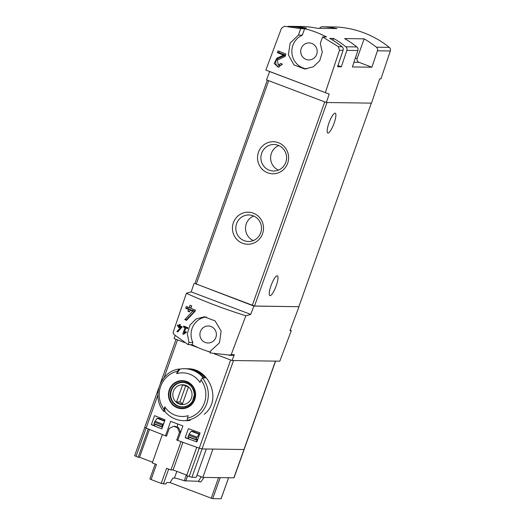 <?xml version="1.0" encoding="UTF-8"?>
<svg xmlns="http://www.w3.org/2000/svg" width="525" height="525" viewBox="0 0 525 525"><rect width="100%" height="100%" fill="white"/><g stroke="black" fill="none" stroke-linecap="round" stroke-linejoin="round"><path stroke-width="0.79" d="M265.853 70.061L269.66 71.564L266.536 79.879L326.36 102.506L329.201 94.08L265.853 70.061L281.459 28.304L284.307 26.25L300.707 28.652L298.41 35.109L290.161 43.076L288.363 54.764L293.928 64.897L304.651 68.992L313.254 66.846L319.725 60.697L322.298 52.139L320.296 43.385L322.593 36.934L338.323 46.679L339.531 50.262L343.081 50.315A3.209 3.111 -89.2 0 0 342.057 46.732A97.184 94.205 -89.2 0 0 329.785 38.371L333.565 38.423L332.916 40.241M325.349 92.557L339.531 50.262M278.263 65.251L277.436 60.021L285.049 56.516L285.928 54.036A96.219 7.829 -160.4 0 1 278.02 50.846L277.371 52.651A96.219 7.829 19.6 0 0 283.526 55.138L276.793 58.255L274.201 63.466L278.197 67.174L282.338 64.122A96.219 7.829 -160.4 0 1 280.685 63.466L278.263 65.251L280.179 65.277A2.723 2.645 -89.2 0 0 282.299 64.24M176.879 331.57A96.219 7.829 19.6 0 0 177.765 331.938L182.155 326.826A96.219 7.829 -160.4 0 1 179.918 325.913L180.344 324.713A96.219 7.829 -160.4 0 1 179.537 324.378L179.11 325.585A96.219 7.829 -160.4 0 1 177.699 325.001L177.378 325.907A96.219 7.829 19.6 0 0 178.789 326.484L178.467 327.39A96.219 7.829 19.6 0 0 179.274 327.718L179.596 326.819A96.219 7.829 19.6 0 0 180.83 327.324L176.879 331.57L178.087 331.59M229.176 355.34L232.267 355.386A3.209 3.111 -89.2 0 0 232.319 355.386L210.072 352.925L210.866 350.693L219.516 342.753L221.13 331.058L215.073 320.906L204.343 316.805L196.107 318.957L189.952 325.1L187.333 333.657L188.98 342.418L188.186 344.649L173.992 334.517L173.027 332.679L186.368 293.285C204.113 301.376 223.945 308.877 245.857 315.781L250.747 314.396L253.87 306.082L299.007 306.705L290.023 330.645L291.283 330.665L290.174 330.245M229.051 355.34L231.197 354.677L245.857 315.781M184.072 333.014L185.863 327.981A96.219 7.829 19.6 0 0 187.517 328.643L187.838 327.738A96.219 7.829 -160.4 0 1 183.724 326.084L183.402 326.99A96.219 7.829 19.6 0 0 185.043 327.652L182.792 333.972A96.219 7.829 19.6 0 0 183.612 334.307L186.388 332.233L185.981 331.59L184.072 333.014L185.318 333.034M184.741 319.607A96.219 7.829 19.6 0 0 186.539 320.335L194.946 311.423L195.412 310.118A96.219 7.829 -160.4 0 1 190.838 308.293L191.697 305.885A96.219 7.829 -160.4 0 1 190.063 305.222L189.21 307.63A96.219 7.829 -160.4 0 1 186.349 306.462L185.706 308.273A96.219 7.829 19.6 0 0 188.56 309.435L187.917 311.246A96.219 7.829 19.6 0 0 189.551 311.902L190.194 310.098A96.219 7.829 19.6 0 0 192.721 311.115L184.741 319.607L187.012 319.83M191.96 477.245L202.04 448.934L206.318 448.993L196.238 477.304L191.96 477.245L189.177 476.464L199.257 448.153L202.04 448.934L199.257 448.153A96.219 7.829 19.6 0 1 177.765 440.409L182.917 425.933A96.219 7.829 -160.4 0 1 170.658 421.299L165.506 435.776L166.642 435.789M152.539 462.184L139.545 457.275L138.2 457.255L148.273 428.945A96.219 7.829 -160.4 0 1 146.121 428.059L144.736 427.33L146.121 428.059A96.219 7.829 19.6 0 0 165.506 435.776M187.497 368.78C209.114 367.808 222.633 400.221 204.212 414.284M161.831 428.866L165.047 419.829A96.219 7.829 19.6 0 1 154.56 415.642L151.344 424.679A96.219 7.829 19.6 0 0 161.831 428.866M196.868 441.892L200.084 432.863A96.219 7.829 19.6 0 1 188.39 428.656L185.174 437.692A96.219 7.829 19.6 0 0 196.868 441.892M163.912 411.469L164.929 411.482L164.817 406.842A95.36 22.102 -69.3 0 0 164.056 409.356L163.813 411.416C151.042 397.215 160.282 371.365 178.992 369.049L180.036 369.062A25.981 25.18 90.8 0 1 184.518 368.714A25.981 25.18 90.8 0 1 203.385 377.895L202.368 377.875L201.003 379.975A95.36 22.102 110.7 0 0 199.979 382.489A21.833 21.171 90.8 0 0 199.165 381.327A21.833 21.171 90.8 0 0 176.63 373.656A95.36 22.102 -69.3 0 1 177.66 371.149L179.018 369.049M164.817 406.842A21.833 21.171 90.8 0 0 188.16 415.669A95.36 22.102 110.7 0 0 187.399 418.189L187.261 420.302L188.278 420.315A25.981 25.18 90.8 0 1 183.796 420.663A25.981 25.18 90.8 0 1 164.929 411.482M176.63 373.656L180.036 369.062M183.796 420.663L184.268 420.669A25.981 25.18 90.8 0 0 188.751 420.322L190.168 420.341A25.981 25.18 90.8 0 1 185.686 420.689A25.981 25.18 90.8 0 1 184.977 420.669M185.699 368.74A25.981 25.18 90.8 0 1 186.408 368.74A25.981 25.18 90.8 0 1 205.275 377.921L203.857 377.902A25.981 25.18 90.8 0 0 184.99 368.721L184.518 368.714M231.197 354.677L234.268 354.716L232.089 360.517L279.825 361.18L291.283 330.665M253.87 306.082L194.939 283.467M194.978 283.52L254.513 306.036L299.007 306.705M175.147 335.547L174.116 338.592L184.662 342.582M194.047 283.454L191.205 291.88L186.368 293.285M343.081 50.315L337.542 66.734L341.329 66.787L346.861 50.367L357.886 50.518L352.354 66.938L371.89 67.207L377.423 50.794L390.344 50.971L380.927 78.907L379.667 78.888L371.497 103.136L326.36 102.506M390.344 50.971A3.209 3.111 -89.2 0 0 389.32 47.388A97.184 94.205 -89.2 0 0 335.298 26.959A3.209 3.111 -89.2 0 0 335.127 26.959M206.962 351.015L210.302 352.282M214.331 353.804L232.089 360.517M190.201 344.676L198.68 347.885M200.412 331.57A8.498 8.236 90.8 0 1 216.385 334.609A8.498 8.236 90.8 0 1 208.241 342.996A8.498 8.236 90.8 0 1 200.412 331.57M206.325 316.956A17.64 17.102 -89.2 0 0 192.892 342.471L192.098 344.702A96.219 93.273 -89.2 0 0 210.387 352.052M329.201 94.08L269.66 71.564M300.707 28.652L304.618 28.711L302.321 35.162A17.64 17.102 -89.2 0 0 291.998 53.767A17.64 17.102 -89.2 0 0 306.672 68.906M322.593 36.934L326.504 36.986A97.184 94.205 -89.2 0 0 304.618 28.711M346.861 50.367A3.209 3.111 -89.2 0 0 345.837 46.784A97.184 94.205 -89.2 0 0 333.565 38.423M357.886 50.518A3.209 3.111 -89.2 0 0 356.862 46.935A97.184 94.205 -89.2 0 0 344.59 38.574L364.127 38.85L357.223 58.242A3.209 3.111 -89.2 0 0 359.067 62.357L371.89 67.207M377.423 50.794A3.209 3.111 -89.2 0 0 376.399 47.211A97.184 94.205 -89.2 0 0 364.127 38.85M288.035 26.302A97.184 94.205 -89.2 0 1 302.643 28.107L306.423 28.16A97.184 94.205 -89.2 0 0 291.815 26.355L302.846 26.512A97.184 94.205 -89.2 0 1 317.454 28.311L336.991 28.586A97.184 94.205 -89.2 0 0 322.383 26.782A3.209 3.111 -89.2 0 0 319.581 28.343M291.815 26.355A3.209 3.111 -89.2 0 0 290.87 26.467M327.987 133.042A10.585 2.454 -69.3 0 1 327.784 133.002A10.585 2.454 -69.3 0 1 329.234 122.233A10.585 2.454 -69.3 0 1 335.272 113.203A10.585 2.454 -69.3 0 1 333.972 123.559A10.585 2.454 -69.3 0 1 327.987 133.042M270.08 295.66A10.585 2.454 -69.3 0 1 269.876 295.621A10.585 2.454 -69.3 0 1 271.327 284.852A10.585 2.454 -69.3 0 1 277.364 275.822A10.585 2.454 -69.3 0 1 276.071 286.171A10.585 2.454 -69.3 0 1 270.08 295.66M371.333 103.13L298.863 306.652M287.654 163.268A16.039 15.547 -89.2 0 0 270.408 141.953A16.039 15.547 -89.2 0 0 261.122 168.033A16.039 15.547 -89.2 0 0 287.654 163.268M262.566 233.737A16.039 15.547 -89.2 0 0 245.319 212.422A16.039 15.547 -89.2 0 0 236.033 238.501A16.039 15.547 -89.2 0 0 262.566 233.737M253.68 216.024A13.256 12.856 -89.2 0 0 245.516 228.185A13.256 12.856 -89.2 0 0 253.339 240.568M260.715 232.792A13.256 12.856 -89.2 0 0 248.837 214.968A13.256 12.856 -89.2 0 0 235.804 228.047A13.256 12.856 -89.2 0 0 248.469 241.487A13.256 12.856 -89.2 0 0 260.715 232.792M278.775 145.556A13.256 12.856 -89.2 0 0 270.611 157.717A13.256 12.856 -89.2 0 0 278.434 170.1M285.81 162.323A13.256 12.856 -89.2 0 0 273.932 144.5A13.256 12.856 -89.2 0 0 260.892 157.579A13.256 12.856 -89.2 0 0 273.564 171.019A13.256 12.856 -89.2 0 0 285.81 162.323M337.956 65.507L341.329 66.787M316.68 54.344A8.498 8.236 -89.2 0 0 309.277 42.925A8.498 8.236 -89.2 0 0 300.707 51.306A8.498 8.236 -89.2 0 0 316.68 54.344M298.41 35.109L302.321 35.162M188.98 342.418L192.892 342.471M188.186 344.649L192.098 344.702M250.747 314.396L191.205 291.88M232.319 355.386A3.209 3.111 -89.2 0 0 234.268 354.716M233.513 360.537L202.04 448.934L243.974 449.518A4.489 0.368 19.6 0 0 244.118 449.479A4.489 0.368 -160.4 0 1 243.974 449.518L212.933 449.085L202.853 477.396L196.993 475.178M169.28 389.839A14.018 13.584 90.8 0 1 179.977 380.809A14.018 13.584 90.8 0 1 192.8 386.098A14.018 13.584 90.8 0 1 184.091 408.509A14.018 13.584 90.8 0 1 169.28 389.839M194.381 399.328A13.571 13.151 -89.2 0 0 186.565 381.918A13.571 13.151 -89.2 0 0 169.687 389.99A13.571 13.151 -89.2 0 0 177.496 407.4A13.571 13.151 -89.2 0 0 194.381 399.328M181.302 382.541A12.508 12.127 90.8 0 1 183.435 382.207M183.087 407.144A12.508 12.127 90.8 0 1 180.968 406.75M185.43 382.567A12.187 11.812 -89.2 0 0 184.36 382.502L182.68 382.476A12.187 11.812 90.8 0 1 194.322 394.833A12.187 11.812 90.8 0 1 182.339 406.849A12.187 11.812 90.8 0 1 171.419 390.469A12.187 11.812 90.8 0 1 182.68 382.476M182.339 406.849L184.019 406.875A12.187 11.812 -89.2 0 0 185.095 406.842M173.421 391.256A9.903 9.601 90.8 0 1 189.807 388.316A9.903 9.601 90.8 0 1 184.072 404.421A9.903 9.601 90.8 0 1 173.421 391.256M176.525 401.953A9.496 9.201 -89.2 0 0 182.365 404.158L188.337 387.378A9.496 9.201 90.8 0 0 182.503 385.173L176.525 401.953L179.911 401.999A9.496 9.201 -89.2 0 0 182.562 403.594M185.686 385.783L179.911 401.999M177.26 427.173L177.699 423.977M159.712 418.884L160.072 417.867M151.344 424.679L154.56 425.329M185.174 437.692L188.705 438.244M196.58 441.223L197.046 441.394M194.145 431.911L194.512 430.874M182.792 333.972L184.032 333.992M185.863 327.981L187.747 328.007M183.402 326.99L185.22 327.016L186.861 327.994M185.043 327.652L186.972 327.679M179.11 325.585L180.029 325.598M177.378 325.907L178.723 325.92L180.16 326.826M178.881 325.487L178.723 325.92M178.789 326.484L180.272 326.511M178.467 327.39L179.386 327.403M179.596 326.819L182.031 327.173M180.83 327.324L181.972 327.338M189.21 307.63L190.956 307.657L191.599 305.845M185.706 308.273L187.222 308.293L190.312 309.461L189.768 311.305M187.674 307.007L187.222 308.293M188.56 309.435L190.312 309.461M187.917 311.246L189.669 311.272M190.194 310.098L192.065 310.124L194.749 311.141L186.48 319.627M192.721 311.115L194.749 311.141M283.526 55.138L285.528 55.164L278.46 58.275A4.653 4.508 -89.2 0 0 279.156 67.075M277.371 52.651L278.939 52.671L285.528 55.164M279.392 51.404L278.939 52.671M275.579 361.121L234.038 477.789A4.489 0.368 -160.4 0 1 233.894 477.822L202.853 477.396M169.982 482.58L211.247 498.186L218.571 477.612M198.227 481.307L199.802 481.904A1.28 1.247 90.8 0 0 201.252 481.438L204.002 477.409M221.097 498.704L228.559 477.75M211.247 498.186L212.73 498.632L221.077 498.75M201.239 476.779L198.43 481.307L184.314 480.756A13.473 1.096 -160.4 0 0 174.444 478.104L172.869 478.085L170.08 482.587L166.694 482.534L165.762 484.037L161.234 483.374A96.219 7.829 -160.4 0 1 151.108 479.542L156.476 464.487A96.219 7.829 -160.4 0 1 152.289 462.873L162.369 434.562A96.219 7.829 -160.4 0 0 166.51 436.163L169.267 428.426L173.742 426.267L174.923 426.287A91.409 7.442 -160.4 0 0 178.533 427.652L180.652 432.292M186.795 475.138L173.106 469.96L170.966 469.934A96.219 7.829 -160.4 0 1 166.596 468.313L161.234 483.374M170.966 469.934L181.046 441.623A96.219 7.829 -160.4 0 1 176.722 440.022L179.478 432.292L180.646 432.305M178.533 427.652L177.352 427.632L179.478 432.292M177.352 427.632A96.219 7.829 -160.4 0 1 173.742 426.267M177.896 440.042L176.722 440.022M154.357 425.9L154.928 424.298M139.545 457.275L149.454 429.43M189.072 437.213L188.475 438.893M173.106 469.96L182.943 442.319M196.402 441.728L197.177 439.149L195.969 439.819L196.514 438.086L199.08 434.208L199.605 434.214M164.122 422.428L161.857 426.608L162.704 426.412M161.805 426.891L153.943 423.931L154.488 422.192L157.06 418.313L164.574 421.155M188.088 436.839L195.969 439.819L188.088 436.839L189.112 434.129L191.198 431.228L199.08 434.208M157.06 418.313L158.242 418.333L164.706 420.774M191.198 431.228L192.386 431.242L199.677 433.998M230.652 359.979L199.257 448.153A96.219 7.829 -160.4 0 1 196.718 447.267L186.637 475.571A96.219 7.829 -160.4 0 0 189.177 476.464M138.2 457.255A96.219 7.829 -160.4 0 1 136.041 456.369L134.656 455.641L144.841 427.304M151.108 479.542L149.874 478.944L155.197 463.995M198.45 481.274L200.117 481.904A1.28 1.247 -89.2 0 0 200.373 481.97M136.041 456.369L157.881 395.049M164.076 377.639L177.522 339.885M202.368 377.875A25.981 25.18 90.8 0 1 206.778 403.613A25.981 25.18 90.8 0 1 187.261 420.302M338.323 46.679L342.057 46.732M345.837 46.784L356.862 46.935M376.399 47.211L389.32 47.388M322.383 26.782L335.298 26.959M326.983 102.513L254.513 306.036M324.739 101.896L252.289 305.366M268.708 80.706L196.258 284.176M353.922 62.291L359.067 62.357M355.294 58.216L357.223 58.242M233.894 477.822L275.448 361.121M164.056 409.356A24.052 23.317 90.8 0 1 177.66 371.149M201.003 379.975A24.052 23.317 90.8 0 1 187.399 418.189M170.96 390.357A12.508 12.127 90.8 0 1 182.516 382.154C189.138 382.344 193.108 386.512 194.427 394.656L192.347 401.671C189.827 405.28 186.434 407.111 182.168 407.17A12.508 12.127 90.8 0 1 170.96 390.357M276.793 58.255L278.46 58.275M196.494 439.523L197.105 439.753M154.967 421.221L162.842 424.2M189.112 434.129L196.987 437.115M153.976 423.629L161.857 426.608M188.121 436.538L196.002 439.517M154.488 422.192L162.369 425.171M188.632 435.107L196.514 438.086M185.725 481.13L187.582 475.906M184.314 480.756L186.368 474.981M174.444 478.104L176.84 471.378M163.36 484.004L168.669 469.087M212.73 498.632L220.205 477.632M185.686 420.689L186.756 420.709M186.408 368.74L187.484 368.753M291.729 26.355L302.761 26.506M322.298 26.782L335.213 26.959M267.33 80.181L194.919 283.539M144.736 427.33L158.694 388.133M160.361 383.467L176.072 339.334M153.943 423.931L161.825 426.91M221.123 498.737L228.592 477.75"/></g></svg>
